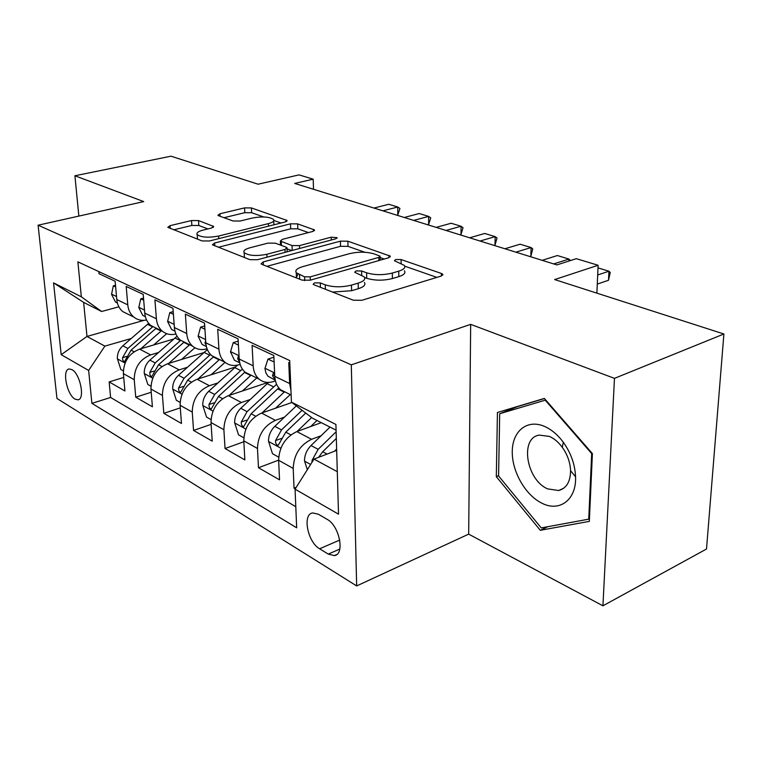 <?xml version="1.0" encoding="UTF-8"?>
<svg xmlns="http://www.w3.org/2000/svg" width="762" height="762" viewBox="0 0 762 762"><rect width="100%" height="100%" fill="white"/><g stroke="black" fill="none" stroke-linecap="round" stroke-linejoin="round"><path stroke-width="1.14" d="M314.592 282.854L313.153 284.274L313.896 284.759L353.33 300.209L361.798 300.304L441.122 276.092L442.77 274.263L441.398 273.453L401.107 259.556L395.63 259.518L394.421 260.737L404.327 265.386C405.784 267.576 403.927 269.51 398.755 271.158L392.335 273.053C383.219 275.253 374.647 275.177 366.627 272.815L361.607 270.977L356.016 270.92L354.701 272.244L364.265 276.911C365.789 279.263 363.769 281.34 358.188 283.131L351.473 285.112C341.976 287.417 333.232 287.331 325.25 284.845L320.288 282.912L314.592 282.854M75.009 399.107L77.962 399.84C85.287 399.393 80.22 373.732 71.952 369.627L69.132 368.97C61.855 369.56 66.808 394.754 75.009 399.107M198.52 220.58L191.529 220.542L170.05 225.666L167.792 227.324L202.073 240.935L209.407 240.983L285.14 221.971L287.036 220.447L251.393 207.931L244.564 207.893L219.942 213.77L217.894 215.294L218.656 215.76L233.077 220.99L240.116 221.037L252.498 217.999C262.395 216.246 269.415 216.751 273.577 219.504C274.53 221.056 272.796 222.428 268.386 223.618L218.618 236.049C208.464 237.906 201.32 237.43 197.187 234.61C196.215 232.896 198.168 231.4 203.044 230.105L211.465 228.048L213.589 226.419L198.52 220.58L198.834 225.495L191.862 225.447L173.717 229.819M614.467 378.362L470.668 324.364L468.668 534.133L602.933 605.809L614.467 378.362L723.9 333.994L554.66 279.568L598.122 265.271L576.32 258.68L556.889 264.909L294.723 183.442L313.182 179.165L299.028 174.889L258.099 184.204L171.002 156.191L74.914 175.765L78.848 216.094M470.668 324.364L351.301 364.846L38.1 225.2L143.723 201.597L74.914 175.765M263.204 261.928L261.08 263.823L261.995 264.414L302.085 280.13L310.163 280.206L388.468 257.823L390.201 256.099L347.872 241.202L340.404 241.144L263.204 261.928L263.347 264.947M249.831 259.651L212.407 244.783L214.608 243.011L290.493 223.828L297.628 223.876L314.458 229.914L312.601 231.505L282.321 239.373L280.34 241.059L292.008 245.555L299.504 245.612L331.175 237.192L337.08 237.658L335.804 238.792L257.518 259.718L249.831 259.651M723.9 333.994L706.507 549.021L602.933 605.809M123.72 377.428L109.156 381.914L124.93 390.982L123.387 373.637L134.236 379.695C134.35 367.617 139.808 359.35 150.619 354.882L158.506 352.511M151.219 392.259L135.741 397.192L152.41 406.775L150.962 389.03L162.42 395.421C162.62 383.048 168.202 374.533 179.175 369.865L187.338 367.313M180.308 407.88L163.83 413.337L181.461 423.472L180.118 405.298L192.262 412.071C192.548 399.383 198.263 390.601 209.388 385.705L217.846 382.962M211.131 424.358L193.548 430.425L212.227 441.16L211.007 422.539L223.885 429.73C224.285 416.709 230.124 407.632 241.411 402.507L250.184 399.526M243.84 441.75L225.047 448.523L244.859 459.915L243.792 440.836L257.47 448.466C257.994 435.102 263.966 425.729 275.406 420.338L284.531 417.1M278.635 460.153L258.48 467.744L279.549 479.85L278.644 460.286C279.235 446.703 285.302 437.131 296.837 431.578L321.278 422.653M289.808 363.017L288.76 362.531L289.646 383.543L290.951 390.373M286.674 392.792L280.635 389.801C277.073 386.629 275.12 382.133 274.768 376.314L273.806 355.53L252.098 345.367L253.165 365.808C253.536 371.542 255.508 375.971 259.07 379.114C263.204 382.457 268.043 383.257 273.606 381.505L275.425 380.895M251.146 375.19L245.145 372.218C241.583 369.094 239.611 364.703 239.211 359.035L238.077 338.804L217.703 329.27L218.923 349.167C219.351 354.749 221.332 359.093 224.885 362.179C229 365.474 233.801 366.303 239.287 364.655L240.154 364.379M217.751 358.645L211.788 355.692C208.245 352.615 206.254 348.32 205.816 342.795L204.53 323.098L185.366 314.135L186.728 333.527C187.185 338.957 189.186 343.205 192.719 346.253C196.815 349.501 201.578 350.349 206.988 348.796L207.045 348.777M186.299 343.071L180.384 340.138C176.86 337.109 174.86 332.908 174.384 327.527L172.964 308.324L154.915 299.876L156.4 318.783C156.896 324.088 158.896 328.241 162.411 331.241C166.297 334.308 170.793 335.232 175.908 334.004M156.639 328.374L150.771 325.469C147.266 322.488 145.256 318.373 144.751 313.125L143.227 294.399L126.187 286.426L127.778 304.867C128.292 310.048 130.302 314.106 133.798 317.059C137.474 319.964 141.732 320.945 146.561 320.002M123.387 373.637C123.463 361.674 128.883 353.501 139.627 349.12L173.765 339.023M150.962 389.03C151.124 376.771 156.658 368.351 167.564 363.769L203.597 352.692M180.118 405.298C180.375 392.735 186.033 384.058 197.091 379.257L235.229 367.065M211.007 422.539C211.369 409.651 217.151 400.698 228.371 395.668L268.091 382.419M243.792 440.836C244.259 427.615 250.184 418.357 261.557 413.071L291.894 402.498M327.146 519.351L318.392 514.226L312.706 512.931C302.133 514.074 307.61 542.201 319.611 548.783L328.279 554.107L334.366 555.593C345.138 554.593 339.433 525.675 327.146 519.351M351.301 364.846L356.664 585.93L56.969 398.478L38.1 225.2M109.156 381.914L110.604 397.469L91.897 403.365L296.675 527.818L295.065 489.185L313.992 459.095L336.671 450.399M91.897 403.365L88.64 370.456L61.189 354.673L53.559 282.873L81.344 296.809L77.876 261.842L289.703 360.55L291.436 402.155L335.918 424.453L338.528 514.179L295.065 489.185M296.247 487.309L294.037 488.185L293.208 468.411C293.856 454.685 299.98 444.979 311.572 439.303L321.069 435.769M98.841 271.605L99.031 273.72L115.138 281.254L116.776 299.523C117.3 304.648 119.31 308.677 122.796 311.61L128.607 314.496M258.48 467.744L257.47 448.466M225.047 448.523L223.885 429.73M193.548 430.425L192.262 412.071M163.83 413.337L162.42 395.421M135.741 397.192L134.236 379.695M110.604 397.469L295.799 506.72M294.037 488.185L295.256 488.88M144.094 320.335L86.992 336.452L104.88 346.119L131.226 338.499M313.992 459.095L337.29 471.678M336.08 430.149L312.525 418.224L291.436 402.155M468.668 534.133L356.664 585.93M313.525 189.29L313.182 179.165M596.884 293.141L598.122 265.271M118.882 306.8L101.632 311.496L83.629 302.381L86.992 336.452L61.189 354.673M81.344 296.809L101.632 311.496M104.88 346.119L88.64 370.456M53.559 282.873L83.629 302.381M544.363 398.421L497.434 412.49L496.31 476.66L540.287 530.304L589.331 521.37L592.398 453.609L544.363 398.421M547.792 526.694L540.287 530.304M498.577 475.669L496.31 476.66M332.556 292.075L351.606 290.713L351.473 285.112M364.369 282.426C365.903 284.817 363.884 286.912 358.311 288.712L351.606 290.713M404.374 270.796C405.832 273.025 403.974 274.968 398.812 276.635L392.401 278.549C383.296 280.768 374.742 280.683 366.732 278.292L364.627 277.511M436.874 277.387L404.765 266.176M364.95 252.279L347.996 246.364L340.538 246.307L266.9 266.338M384.267 259.023L380.086 257.566M304.581 276.816L310.201 276.873L378.828 257.375L380.067 256.156L374.075 253.87C366.446 251.717 358.235 251.65 349.453 253.67L302.8 266.614C297.009 268.348 294.837 270.405 296.275 272.777L304.581 276.816L304.724 280.664M297.971 274.139L296.237 277.835M218.303 247.288L290.693 228.8L290.493 223.828M308.486 232.572L297.818 228.848L290.693 228.8M287.026 248.822L291.751 250.565M249.841 247.812C244.973 249.184 243.078 250.784 244.164 252.622C248.707 255.756 256.261 256.308 266.824 254.289L284.978 249.469L286.988 247.717L286.036 247.136L275.311 243.183L267.881 243.126L249.841 247.812M244.345 256.032L244.192 257.442M207.893 228.914L198.834 225.495M197.415 238.106L197.234 239.039M274.006 224.771L273.644 221.018M263.766 216.96L251.631 212.722L244.821 212.684L224.009 217.703M281.064 222.999L273.863 220.485M334.394 451.275L336.633 449.075M307.334 469.687L304.495 460.839C304.571 455.038 306.743 449.942 311.01 445.532L330.022 427.082M318.592 457.333L322.707 451.733L336.328 438.426M336.128 431.787L318.154 449.323L312.049 460.381L312.02 462.229M608.505 280.273L610.248 272.52L608.943 271.215L608.505 280.273L597.284 284.102M598.008 267.891L608.943 271.215L597.694 274.987M542.011 503.244C559.546 512.35 576.558 499.815 575.567 476.812C575.024 464.515 570.948 452.999 563.318 442.265C557.689 434.721 551.383 429.416 544.401 426.358C527.247 418.938 512.559 430.94 512.264 451.114C511.74 471.192 525.323 495.233 542.011 503.244M547.707 488.909L558.736 490.509C566.509 488.309 570.452 481.689 570.567 470.668C570.195 462.344 567.423 454.543 562.27 447.275C558.46 442.151 554.184 438.531 549.421 436.416L539.125 435.102C519.532 438.102 526.39 480.06 547.707 488.909M499.701 413.737L545.221 400.174L591.693 453.59L588.731 519.16L541.239 527.904L498.577 475.945L499.701 413.737L517.75 406.537L544.468 398.536M545.716 399.974L545.221 400.174M592.188 453.361L591.693 453.59M589.445 518.808L588.731 519.16M310.725 426.501L316.973 420.481M297.123 431.463L311.62 417.538M278.702 457.143L272.501 453.695L268.491 441.169C268.51 435.531 270.615 430.587 274.806 426.339L296.332 405.879M302.085 410.261L281.511 429.892L275.558 440.588C275.482 443.551 276.368 445.132 278.216 445.332L285.788 432.159L305.752 413.061M275.539 408.203L290.274 394.573M262.099 412.89L284.569 391.744M243.821 437.769L238.525 434.835L234.639 422.681C234.61 417.185 236.649 412.385 240.773 408.299L268.595 382.419M276.577 384.267L247.078 411.642L241.278 422.005C241.202 424.844 242.021 426.368 243.754 426.568L251.098 413.776L278.768 387.868M242.392 390.992L256.756 377.971M229.124 395.421L250.688 375.514L244.545 372.466L244.973 372.075M211.007 419.557L206.531 417.071L202.759 405.27C202.682 399.907 204.673 395.249 208.712 391.306L237.582 365.112M242.373 369.094L214.665 394.459L208.998 404.498C208.921 407.241 209.693 408.708 211.322 408.899L218.456 396.469L244.545 372.466M211.131 374.771L225.085 362.35M198.034 378.962L219.485 359.512M180.099 402.393L176.355 400.307L172.688 388.849C172.574 383.61 174.498 379.085 178.47 375.275L207.369 349.587M210.483 354.463L184.09 378.257L178.556 387.991C178.489 390.63 179.213 392.049 180.737 392.24L187.662 380.152L213.684 356.635M274.11 361.998L267.967 359.093L264.938 368.513L265.862 372.789L267.938 376.199L275.263 380.219M274.672 374.152L273.139 373.513L272.529 375.761L275.225 380.028M568.881 261.071L568.947 259.061L553.717 263.919M542.153 260.328L557.374 255.537L568.947 259.061L570.452 260.566M273.882 357.197L267.967 359.093M238.43 345.1L233.229 342.633L230.505 351.863L234.458 360.245L239.735 362.836M239.087 356.778L238.249 356.597L237.706 358.826L239.592 362.121M530.857 256.175L532.762 248.917L531.076 247.545L530.857 256.175L529.828 256.499M504.939 248.764L520.103 244.211L531.076 247.545L515.893 252.165M238.211 341.109L233.229 342.633M204.93 329.232L200.568 327.165L198.12 336.213L202.092 344.414L206.369 346.51M205.673 340.69L204.968 342.89L206.073 345.081M495.024 245.059L497.005 238.02L495.157 236.63L495.024 245.059L494.005 245.364M469.659 237.801L484.746 233.458L495.157 236.63L480.05 241.03M204.711 325.945L200.568 327.165M173.412 314.296L169.802 312.591L167.602 321.459L171.583 329.489L174.955 331.137M174.26 325.831L174.508 328.774M461 234.505L463.029 227.676L461.048 226.257L461 234.505L459.981 234.791M436.15 227.39L451.152 223.247L461.048 226.257L446.018 230.457M173.212 311.629L169.802 312.591M181.585 359.454L194.91 347.758M168.659 363.436L189.643 344.729M150.914 386.182L147.828 384.477L144.266 373.323C144.113 368.208 145.99 363.817 149.895 360.131L177.041 336.233M180.727 340.309L155.2 362.941L149.8 372.399C149.733 374.952 150.419 376.323 151.848 376.514L158.582 364.741L184.156 342.014M143.704 300.228L140.76 298.837L138.789 307.534L142.77 315.392L145.342 316.649M428.635 224.466L430.721 217.827L428.615 216.398L428.635 224.466L427.625 224.742M404.289 217.484L419.195 213.531L428.615 216.398L413.68 220.409M143.523 298.085L140.76 298.837M153.629 344.976L166.707 333.689M140.875 348.748L161.411 330.737M123.33 370.865L120.834 369.484L117.367 358.635C117.186 353.635 119.015 349.358 122.844 345.796L148.666 323.345M152.962 326.555L127.873 348.453L122.596 357.645C122.53 360.112 123.168 361.436 124.52 361.626L131.074 350.158L155.848 328.489L161.039 331.06M115.653 286.941L113.319 285.836L111.547 294.37L115.529 302.066L117.377 302.971M397.812 214.903L399.945 208.455L397.735 207.007L397.812 214.903L396.812 215.17M373.952 208.064L388.753 204.273L397.735 207.007L382.895 210.845M115.5 285.264L113.319 285.836M139.627 349.12L150.619 354.882M167.564 363.769L179.175 369.865M197.091 379.257L209.388 385.705M228.371 395.668L241.411 402.507M261.557 413.071L275.406 420.338M296.837 431.578L311.572 439.303M274.768 376.314L289.646 383.543M116.776 299.523L127.778 304.867M144.751 313.125L156.4 318.783M174.384 327.527L186.728 333.527M205.816 342.795L218.923 349.167M239.211 359.035L253.165 365.808M278.644 460.286L293.208 468.411M339.814 549.05L328.279 554.107M339.747 540.067L319.611 548.783M325.393 289.265L325.25 284.845M358.311 288.712L358.188 283.131M361.693 275.072L361.607 270.977M366.732 278.292L366.627 272.815M392.401 278.549L392.335 273.053M398.812 276.635L398.755 271.158M401.145 263.309L401.107 259.556M441.398 276.006L441.398 273.453M320.431 287.312L320.288 282.912M340.538 246.307L340.404 241.144M347.996 246.364L347.872 241.202M389.039 257.632L389.011 255.384M310.315 280.168L310.201 276.873M378.876 260.566L378.828 257.375M299.685 279.187L299.523 274.853M214.789 245.916L214.608 243.011M297.818 228.848L297.628 223.876M313.544 231.191L313.477 229.343M281.426 245.431L281.264 241.63M292.208 250.45L292.008 245.555M299.609 248.469L299.504 245.612M331.26 240.011L331.175 237.192M266.967 257.194L266.824 254.289M285.102 252.346L284.978 249.469M212.912 227.543L212.817 225.933M218.77 238.63L218.618 236.049M268.5 226.152L268.386 223.618M220.094 216.284L219.942 213.77M244.821 212.684L244.564 207.893M251.631 212.722L251.393 207.931M286.198 221.628L286.131 219.913M170.25 228.467L170.05 225.666M191.862 225.447L191.529 220.542M304.6 461.162L310.62 464.449M322.707 451.733L327.108 454.066M311.01 445.532L318.154 449.323M313.544 459.8L312.049 460.381M268.586 441.484L280.854 448.189M285.788 432.159L290.884 434.864M274.806 426.339L281.511 429.892M281.302 438.493L275.558 440.588M234.734 422.986L245.878 429.073M277.654 388.887L284.169 392.116M267.176 383.686L273.577 386.858M251.098 413.776L255.699 416.214M240.773 408.299L247.078 411.642M246.593 420.138L241.278 422.005M202.854 405.565L212.979 411.099M234.667 367.57L240.697 370.561M218.456 396.469L222.59 398.659M208.712 391.306L214.665 394.459M213.941 402.841L208.998 404.498M172.774 389.134L181.975 394.164M213.303 356.978L219.104 359.855M203.978 352.349L209.674 355.178M187.662 380.152L191.395 382.124M178.47 375.275L184.09 378.257M183.175 386.505L178.556 387.991M274.615 372.913L265.014 368.275M274.711 375.037L272.529 375.761M239.03 355.721L230.572 351.634M239.173 358.359L237.706 358.826M205.607 339.576L198.177 335.985M205.807 342.643L204.968 342.89M174.155 324.383L167.65 321.24M144.351 373.599L152.724 378.171M183.785 342.338L189.271 345.062M174.965 337.966L180.356 340.633M158.582 364.741L161.944 366.522M149.895 360.131L155.2 362.941M154.124 371.065L149.8 372.399M144.504 310.058L138.836 307.315M117.453 358.902L125.054 363.064M147.485 324.336L152.59 326.869M131.074 350.158L134.102 351.758M122.844 345.796L127.873 348.453M126.644 356.445L122.596 357.645M116.5 296.532L111.585 294.151M78.619 399.64L77.962 399.84M280.635 389.801L291.141 395.002M245.145 372.218L259.07 379.114M211.788 355.692L224.885 362.179M180.384 340.138L192.719 346.253M150.771 325.469L162.411 331.241M122.796 311.61L133.798 317.059M336.68 554.574L334.366 555.593M442.77 275.187L442.77 274.263M390.211 256.889L390.201 256.099M380.124 260.204L380.067 256.708M296.475 277.93L296.275 272.777M314.477 230.553L314.458 229.914M280.511 245.097L280.34 241.059M337.09 238.135L337.08 237.658M244.421 257.527L244.164 252.622M287.15 251.793L287.017 248.412M213.627 226.971L213.589 226.419M197.482 239.135L197.187 234.61M287.055 221.018L287.036 220.447M562.27 447.275L563.318 442.265M570.567 470.668L575.567 476.812M563.785 488.185L558.736 490.509"/></g></svg>

